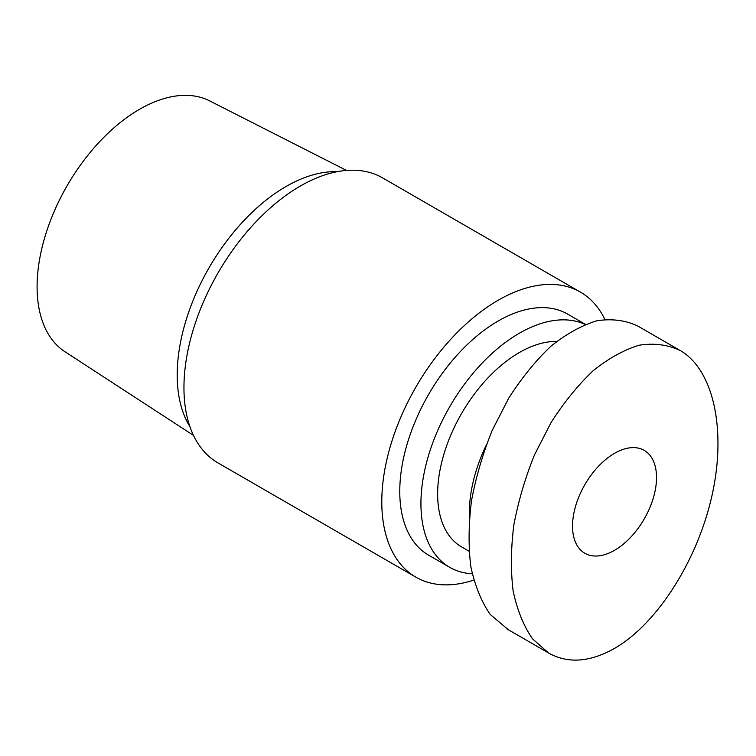<?xml version="1.0" encoding="UTF-8"?>
<svg xmlns="http://www.w3.org/2000/svg" width="756" height="756" viewBox="0 0 756 756"><rect width="100%" height="100%" fill="white"/><g stroke="black" fill="none" stroke-linecap="round" stroke-linejoin="round"><path stroke-width="1.13" d="M469.485 516.943A115.498 66.689 -60 0 1 486.042 445.624M346.494 170.421L209.686 100.898A144.859 83.632 120 0 0 139.529 109.308A144.859 83.632 120 0 0 45.511 234.918A144.859 83.632 120 0 0 64.893 351.682L193.508 435.409M337.063 171.716A153.903 88.858 120 0 0 286.023 186.505A153.903 88.858 120 0 0 189.907 426.592M473.738 580.117A164.572 95.02 -60 0 1 415.876 577.159A164.572 95.02 -60 0 1 381.789 501.823A164.572 95.02 -60 0 1 453.619 336.203A164.572 95.02 -60 0 1 580.438 292.118A164.572 95.02 -60 0 1 604.857 319.41M415.876 577.159L218.04 462.946A164.572 95.02 -60 0 1 183.954 387.611A164.572 95.02 -60 0 1 255.793 221.99A164.572 95.02 -60 0 1 382.612 177.896L580.438 292.118M472.207 573.785A139.142 80.334 -60 0 1 449.744 567.35L428.586 555.14A139.142 80.334 -60 0 1 428.586 394.471A139.142 80.334 -60 0 1 567.728 314.137L585.437 324.362M449.744 567.35A139.142 80.334 -60 0 1 447.977 409.799A139.142 80.334 -60 0 1 585.22 324.456M469.022 551.19L461.566 546.881A115.498 66.689 -60 0 1 453.335 429.361A115.498 66.689 -60 0 1 556.681 341.428M614.524 648.412C589.85 662.256 567.898 663.806 548.667 653.061L532.498 638.829C523.577 625.845 517.123 609.846 513.116 590.823C510.64 570.449 510.876 548.563 513.815 525.184C518.276 501.445 525.155 478.028 534.464 454.923L551.124 422.443C563.948 402.438 577.905 385.239 592.997 370.865C608.41 358.467 623.794 349.915 639.132 345.218C654.091 342.893 667.85 344.679 680.391 350.595C713.466 369.892 726.601 429.644 712.124 494.944C697.712 560.234 657.323 623.757 614.524 648.412M508.325 629.729L490.181 614.401C481.27 601.417 474.806 585.418 470.799 566.386C468.323 546.012 468.559 524.135 471.498 500.755C475.959 477.017 482.848 453.6 492.147 430.495L508.807 398.015C521.631 378.009 535.588 360.81 550.68 346.428C566.102 334.039 581.477 325.486 596.815 320.79C611.774 318.456 625.533 320.251 638.073 326.157L639.444 326.989M614.524 550.321A59.393 34.294 -60 0 1 584.832 553.26A59.393 34.294 -60 0 1 584.832 484.681A59.393 34.294 -60 0 1 644.225 450.387A59.393 34.294 -60 0 1 653.326 497.977A59.393 34.294 -60 0 1 614.524 550.321M547.287 652.22L506.34 628.586M680.391 350.633L638.073 326.205"/></g></svg>
